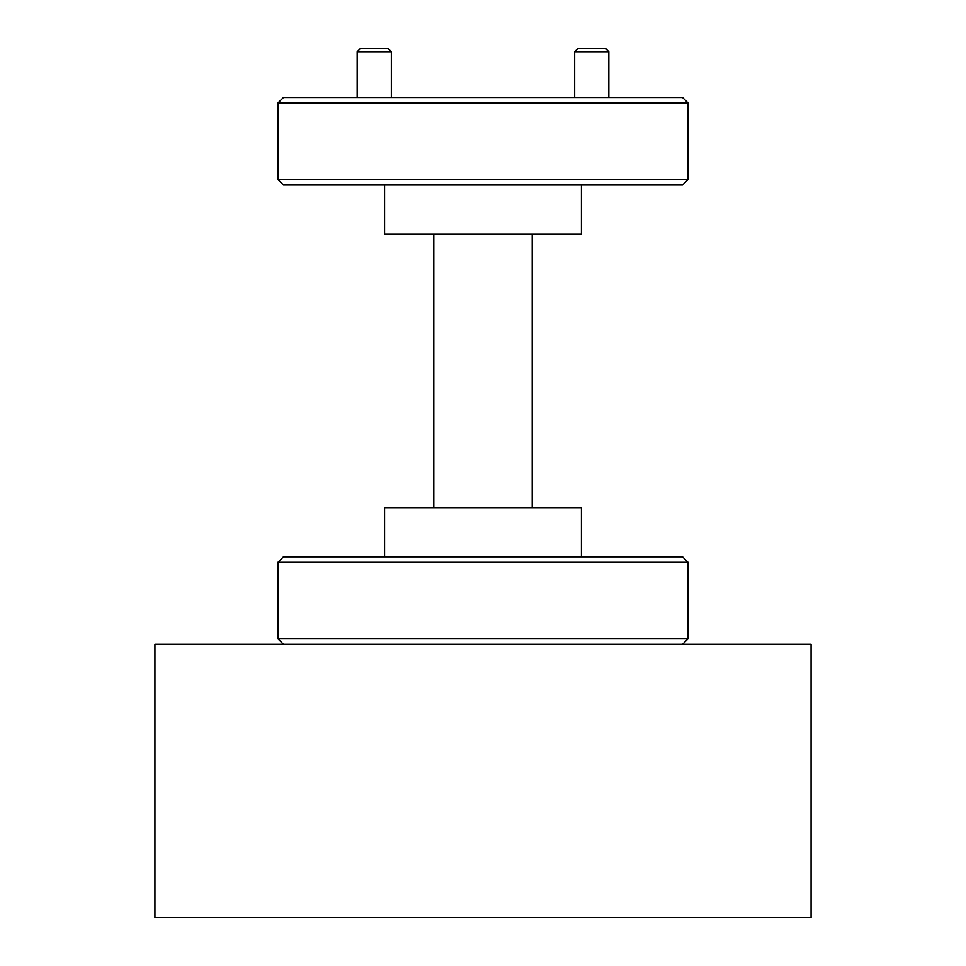 <?xml version="1.0" encoding="UTF-8"?>
<svg xmlns="http://www.w3.org/2000/svg" width="966" height="966" viewBox="0 0 966 966"><rect width="100%" height="100%" fill="white"/><g stroke="black" fill="none" stroke-linecap="round" stroke-linejoin="round"><path stroke-width="1.45" d="M357.166 51.717L360.584 48.3L387.921 48.3L391.339 51.717L357.166 51.717L357.166 97.506M578.079 48.3L605.416 48.3L608.834 51.717L574.661 51.717L578.079 48.3M811.078 917.7L154.922 917.7L154.922 644.298L811.078 644.298L811.078 917.7M532.206 234.207L532.206 507.609M433.794 507.609L433.794 234.207M581.423 185.001L581.423 234.207L384.577 234.207L384.577 185.001M384.577 556.814L384.577 507.609L581.423 507.609L581.423 556.814M283.424 556.814L682.576 556.814L688.046 562.284L277.954 562.284L283.424 556.814M688.046 179.531L682.576 185.001L283.424 185.001L277.954 179.531L688.046 179.531L688.046 102.976L277.954 102.976L283.424 97.506L682.576 97.506L688.046 102.976M283.424 644.298L277.954 638.84L688.046 638.84L688.046 562.284M391.339 97.506L391.339 51.717M574.661 97.506L574.661 51.717M608.834 97.506L608.834 51.717M277.954 179.531L277.954 102.976M277.954 638.84L277.954 562.284M682.576 644.298L688.046 638.84"/></g></svg>
